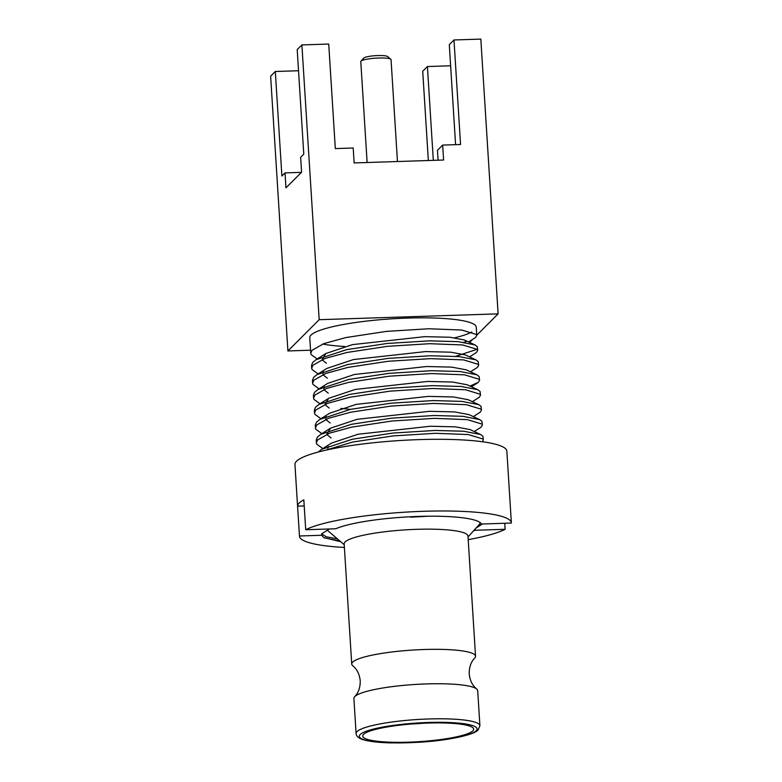 <?xml version="1.0" encoding="UTF-8"?>
<svg xmlns="http://www.w3.org/2000/svg" width="782" height="782" viewBox="0 0 782 782"><rect width="100%" height="100%" fill="white"/><g stroke="black" fill="none" stroke-linecap="round" stroke-linejoin="round"><path stroke-width="1.17" d="M354.705 696.664C358.488 692.686 360.326 687.398 360.228 680.79C359.495 674.211 357.012 669.197 352.76 665.726A62.032 10.127 -3.6 0 1 351.724 664.045A62.032 10.127 -3.6 0 1 352.643 662.139A62.032 10.127 -3.6 0 1 418.663 649.725A62.032 10.127 -3.6 0 1 475.544 656.254A62.032 10.127 -3.6 0 1 474.723 658.053C470.94 662.022 469.102 667.32 469.21 673.928C469.933 680.496 472.426 685.521 476.678 688.991A62.032 10.127 -3.6 0 1 477.704 690.672L479.913 725.725A62.032 10.127 -3.6 0 0 423.033 719.196A62.032 10.127 -3.6 0 0 357.012 731.61A62.032 10.127 -3.6 0 0 356.093 733.516L353.894 698.463A62.032 10.127 -3.6 0 1 354.705 696.664A62.032 10.127 -3.6 0 1 354.813 696.557A62.032 10.127 -3.6 0 1 415.486 684.436A62.032 10.127 -3.6 0 1 476.678 688.991M468.633 341.949L475.515 337.531L476.776 335.39L476.463 334.52L461.742 330.033L428.771 328.763L386.396 331.392L345.996 337.541L323.856 343.601L311.959 350.346L310.747 353.337L311.089 354.559L317.199 358.967M469.571 356.885L476.453 352.467L477.714 350.326L477.401 349.446L462.68 344.96L429.709 343.699L387.334 346.328L346.934 352.477L324.804 358.537L312.898 365.272L311.695 368.273L312.028 369.495L318.137 373.904M471.859 331.959A83.41 13.626 -3.6 0 1 454.831 337.765M344.608 346.475A83.41 13.626 -3.6 0 1 322.741 344.031M310.747 353.337L309.76 337.648A83.41 13.626 -3.6 0 1 311.001 335.077A83.41 13.626 -3.6 0 1 399.778 318.391A83.41 13.626 -3.6 0 1 476.258 327.169L476.776 335.39M463.697 342.252L466.385 341.509M476.277 349.603L455.671 356.318M474.273 431.547L481.155 427.128L482.416 424.988L482.103 424.118L467.382 419.631L434.401 418.36L392.026 420.99L351.636 427.138L329.496 433.199L317.6 439.943L316.387 442.935L316.72 444.156L322.829 448.565M316.387 442.935L316.211 440.07L317.424 437.079L320.708 434.381L351.45 424.284L391.85 418.135L434.225 415.506L462.876 416.327L479.649 419.572L481.927 421.254L482.416 424.988M473.335 416.62L480.216 412.192L481.477 410.051L481.165 409.182L466.443 404.695L433.463 403.434L391.088 406.063L350.698 412.212L328.557 418.262L316.661 425.007L315.449 428.008L315.781 429.22L321.891 433.639M315.449 427.998L315.273 425.144L316.475 422.153L319.77 419.455L350.512 409.348L390.912 403.199L433.287 400.57L461.937 401.391L478.711 404.636L480.989 406.327L481.477 410.061M472.387 401.684L479.268 397.266L480.539 395.125L480.226 394.245L465.505 389.759L432.524 388.498L390.15 391.127L349.759 397.276L327.619 403.336L315.723 410.071L314.511 413.072L314.843 414.294L320.952 418.702M314.511 413.062L314.325 410.208L315.537 407.217L318.831 404.519L349.574 394.421L389.974 388.263L432.348 385.643L460.999 386.455L477.773 389.71L480.04 391.391L480.539 395.125M469.992 386.073L478.33 382.33L479.601 380.189L479.288 379.319L464.557 374.832L431.586 373.561L389.211 376.191L348.811 382.339L326.68 388.4L314.784 395.145L313.572 398.136L313.905 399.358L320.014 403.766M340.864 408.38L350.414 409.367M313.387 395.281L314.599 392.281L317.893 389.583L348.635 379.485L389.035 373.337L431.4 370.707L460.06 371.528L476.834 374.774L479.102 376.455L479.601 380.189M470.51 371.821L477.391 367.403L478.662 365.253L478.349 364.383L463.618 359.896L430.647 358.635L388.273 361.264L347.873 367.413L325.742 373.464L313.846 380.208L312.634 383.209L312.966 384.421L319.076 388.84M312.634 383.2L312.448 380.345L313.66 377.354L316.945 374.656L347.697 364.549L388.087 358.4L430.462 355.771L459.122 356.592L475.896 359.837L478.164 361.528L478.662 365.262M311.51 365.419L312.722 362.418L316.006 359.72L346.758 349.622L387.149 343.464L429.523 340.844L458.174 341.656L474.957 344.911L477.225 346.592L477.714 350.326M482.435 441.752L483.354 439.924L483.041 439.044L468.32 434.557L435.339 433.296L392.965 435.926L352.574 442.074L325.244 450.315M318.372 452.006L321.646 449.318L352.399 439.21L392.789 433.062L435.163 430.442L463.814 431.253L480.588 434.509L482.865 436.19L483.354 439.924M351.724 664.045L344.168 543.871A62.032 10.127 -3.6 0 1 345.087 541.965A62.032 10.127 -3.6 0 1 411.107 529.551A62.032 10.127 -3.6 0 1 467.978 536.081L475.544 656.254M415.115 516.55L410.521 517.176L428.79 516.208M480.197 522.611L479.493 524.272L468.027 536.921M363.542 734.386A55.581 9.081 -3.6 0 1 420.051 723.409A55.581 9.081 -3.6 0 1 473.354 728.267A55.581 9.081 -3.6 0 1 472.846 730.828A55.581 9.081 -3.6 0 1 411.039 742.069A55.581 9.081 -3.6 0 1 362.916 735.217A55.581 9.081 -3.6 0 1 363.542 734.386M310.552 350.209L287.913 350.952L319.183 319.691L498.114 313.865L480.822 39.1L453.98 39.97L460.559 144.504L442.671 145.09L437.461 150.3L438.076 160.202M433.316 160.359L427.412 66.538L450.627 65.786M428.341 160.515L422.72 71.23L427.412 66.538M287.913 350.952L270.631 76.177L275.313 71.494L298.529 70.742M319.183 319.691L301.891 44.926L297.199 49.618L303.778 154.152L300.65 157.27L301.588 172.206L285.958 187.836L285.019 172.9L281.891 176.028L275.313 71.494M442.671 145.09L443.609 160.017L354.138 162.939L353.2 148.003L335.312 148.59L328.733 44.056L301.891 44.926M301.432 172.363L285.019 172.9M455.583 144.67L449.298 44.662L453.98 39.97M498.114 313.865L476.766 335.204M472.377 339.593L469.571 342.389M423.805 723.213A45.952 7.507 -3.6 0 1 411.44 723.995M410.521 517.176L423.58 516.286M327.844 449.738L328.049 446.141M321.646 449.318L331.46 443.12L358.107 434.225L430.315 426.249L455.486 426.845L470.07 429.592L480.588 434.509M331.099 437.94L326.72 434.46L330.522 428.184L357.169 419.299L429.377 411.322L454.547 411.918L469.132 414.656L479.649 419.572M330.16 423.003L325.781 419.523L326.162 416.268M319.77 419.455L329.584 413.258L356.23 404.362L428.438 396.386L453.609 396.982L468.193 399.719L478.711 404.636M329.222 408.077L324.843 404.597L328.645 398.321L355.292 389.426L427.5 381.45L452.67 382.046L467.255 384.793L477.773 389.71M328.284 393.141L323.904 389.661L324.286 386.406M317.893 389.583L327.707 383.385L354.354 374.5L426.561 366.523L451.722 367.12L466.316 369.857L476.834 374.774M327.345 378.205L322.966 374.725L323.347 371.47M316.945 374.656L326.768 368.459L353.405 359.564L425.623 351.587L450.784 352.183L465.378 354.92L475.896 359.837M326.397 363.278L322.028 359.798L325.83 353.523L352.467 344.627L424.685 336.651L449.846 337.247L464.44 339.994L474.957 344.911M363.738 58.103A12.131 1.984 -3.6 0 1 363.767 58.063A12.131 1.984 -3.6 0 1 363.796 58.034A12.131 1.984 -3.6 0 1 375.702 55.659A12.131 1.984 -3.6 0 1 387.647 56.558L390.814 59.276A15.171 2.473 176.4 0 0 375.888 58.151A15.171 2.473 176.4 0 0 361.001 61.113A15.171 2.473 176.4 0 0 360.961 61.152A15.171 2.473 176.4 0 0 360.776 61.583L367.129 162.509M397.461 161.522L391.049 59.676A15.171 2.473 176.4 0 0 390.814 59.276M344.393 547.459A106.166 17.341 -3.6 0 1 299.457 536.188L294.951 464.508A106.166 17.341 -3.6 0 1 419.142 439.611A106.166 17.341 -3.6 0 1 506.853 451.175L511.369 522.855A106.166 17.341 -3.6 0 1 511.369 523.05L481.36 524.028A76.274 12.453 -3.6 0 0 418.517 516.423A76.274 12.453 -3.6 0 0 335.722 528.769L305.713 529.746A106.166 17.341 -3.6 0 1 423.649 511.291A106.166 17.341 -3.6 0 1 511.369 522.855M299.457 536.188A106.166 17.341 -3.6 0 1 299.457 535.993L297.58 506.13A106.166 17.341 -3.6 0 1 303.827 499.884L305.713 529.746M304.208 505.915L297.58 506.13M475.045 529.189L475.114 530.274A76.274 12.453 -3.6 0 1 473.433 530.958M329.095 529.16L321.617 533.842L321.705 535.269L323.738 537.596L340.737 541.721M321.705 535.269L299.457 535.993M504.742 523.266L505.123 529.297A106.166 17.341 -3.6 0 1 468.203 539.668M505.123 529.297L475.114 530.274M321.617 533.842L326.182 536.755L337.423 538.886M480.128 523.236L480.637 522.992M324.227 537.84L339.896 541.007M477.782 526.169L482.484 523.989L476.179 527.928M360.189 734.503A58.992 9.638 176.4 0 0 408.057 742.744A58.992 9.638 176.4 0 0 476.199 730.72A58.992 9.638 176.4 0 0 428.331 722.48A58.992 9.638 176.4 0 0 360.189 734.503M313.572 398.136L313.387 395.272M311.686 368.263L311.51 365.409M344.217 544.712L327.355 530.255M356.093 733.516C356.25 736.165 358.586 738.218 363.083 739.674C370.883 742.001 382.828 742.753 391.489 742.9L418.507 742.284C447.558 740.72 474.84 734.738 478.154 729.88L479.913 725.725M330.522 428.184L320.708 434.381M328.645 398.321L318.831 404.519M325.83 353.523L316.006 359.72M471.448 386.748L477.401 383.004M363.767 58.063L360.961 61.152"/></g></svg>
